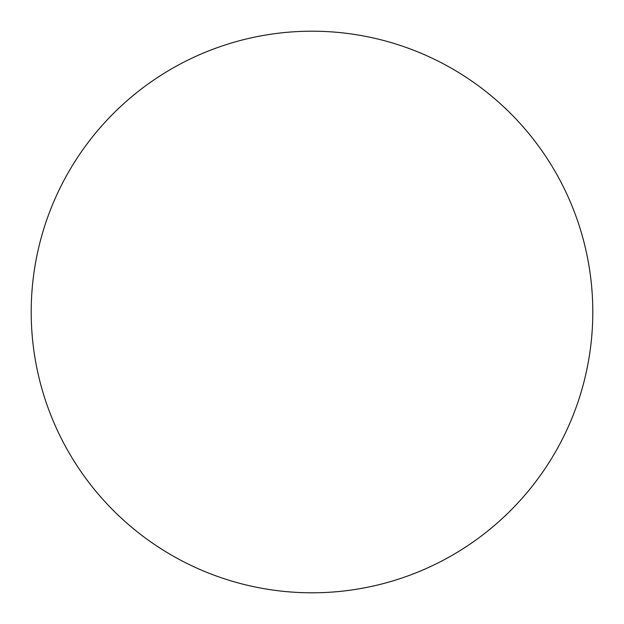 <?xml version="1.0" encoding="UTF-8"?>
<svg xmlns="http://www.w3.org/2000/svg" width="624" height="624" viewBox="0 0 624 624"><rect width="100%" height="100%" fill="white"/><g stroke="black" fill="none" stroke-linecap="round" stroke-linejoin="round"><path stroke-width="0.94" d="M592.8 312A280.8 280.8 0 0 1 312 592.8A280.8 280.8 0 0 1 31.2 312A280.8 280.8 0 0 1 312 31.2A280.8 280.8 0 0 1 592.8 312C592.8 293.561 590.998 275.301 587.402 257.221C583.807 239.132 578.479 221.575 571.428 204.539C564.369 187.512 555.719 171.327 545.477 155.992C535.236 140.665 523.591 126.485 510.557 113.443C497.515 100.409 483.335 88.764 468.008 78.523C452.673 68.281 436.488 59.631 419.461 52.572C402.425 45.521 384.868 40.193 366.779 36.598C348.699 33.002 330.439 31.2 312 31.2C293.561 31.2 275.301 33.002 257.221 36.598C239.132 40.193 221.575 45.521 204.539 52.572C187.512 59.631 171.327 68.281 155.992 78.523C140.665 88.764 126.485 100.409 113.443 113.443C100.409 126.485 88.764 140.665 78.523 155.992C68.281 171.327 59.631 187.512 52.572 204.539C45.521 221.575 40.193 239.132 36.598 257.221C33.002 275.301 31.2 293.561 31.2 312C31.2 330.439 33.002 348.699 36.598 366.779C40.193 384.868 45.521 402.425 52.572 419.461C59.631 436.488 68.281 452.673 78.523 468.008C88.764 483.335 100.409 497.515 113.443 510.557C126.485 523.591 140.665 535.236 155.992 545.477C171.327 555.719 187.512 564.369 204.539 571.428C221.575 578.479 239.132 583.807 257.221 587.402C275.301 590.998 293.561 592.8 312 592.8C330.439 592.8 348.699 590.998 366.779 587.402C384.868 583.807 402.425 578.479 419.461 571.428C436.488 564.369 452.673 555.719 468.008 545.477C483.335 535.236 497.515 523.591 510.557 510.557C523.591 497.515 535.236 483.335 545.477 468.008C555.719 452.673 564.369 436.488 571.428 419.461C578.479 402.425 583.807 384.868 587.402 366.779C590.998 348.699 592.8 330.439 592.8 312M78.523 468.008C88.764 483.335 100.409 497.515 113.443 510.557C126.485 523.591 140.665 535.236 155.992 545.477M468.008 545.477C483.335 535.236 497.515 523.591 510.557 510.557C523.591 497.515 535.236 483.335 545.477 468.008M545.477 155.992C535.236 140.665 523.591 126.485 510.557 113.443C497.515 100.409 483.335 88.764 468.008 78.523M155.992 78.523C140.665 88.764 126.485 100.409 113.443 113.443C100.409 126.485 88.764 140.665 78.523 155.992"/></g></svg>
